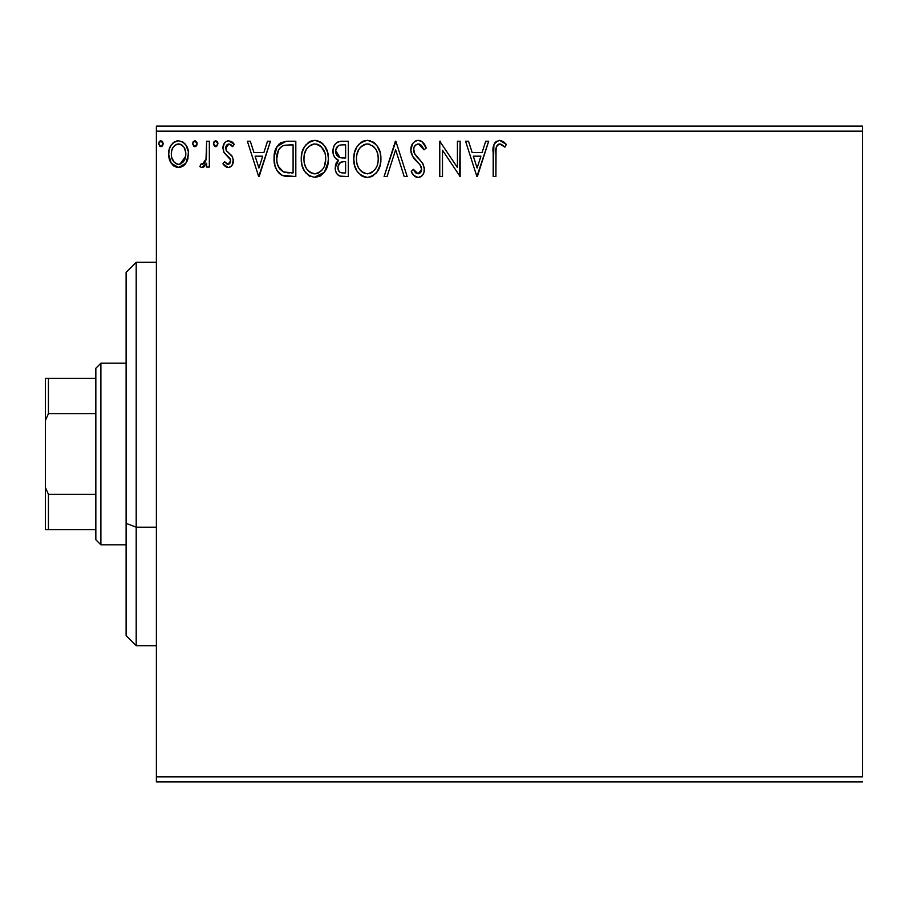 <?xml version="1.0" encoding="UTF-8"?>
<svg xmlns="http://www.w3.org/2000/svg" width="908" height="908" viewBox="0 0 908 908"><rect width="100%" height="100%" fill="white"/><g stroke="black" fill="none" stroke-linecap="round" stroke-linejoin="round"><path stroke-width="1.36" d="M156.38 131.161L862.6 131.161L862.6 776.839L156.38 776.839L156.38 131.161L156.38 781.89L862.6 781.89L156.38 781.89L156.38 776.839L862.6 776.839L862.6 131.161L156.38 131.161L156.38 126.11L156.38 131.161M185.879 163.224L187.899 158.855L188.376 151.784L186.095 145.314L182.928 142.023L178.558 140.797L174.177 142.023L171.022 145.325L169.172 149.525L168.638 155.291L170.046 161.136L172.633 164.961L176.368 167.22L180.737 167.22L184.494 164.95L185.879 163.224L188.523 154.076C188.592 146.756 185.266 142.318 178.558 140.797C171.85 142.329 168.536 146.756 168.604 154.076L171.237 163.247L178.558 167.503L185.879 163.224M206.627 141.239L209.339 141.239L206.627 141.239L206.002 159.66L204.504 163.065L202.734 164.291L201.133 163.871L199.839 166.618L201.621 167.481L203.517 167.095L206.627 163.247L206.627 167.049L209.339 167.049L209.339 141.239L209.339 167.049L209.339 141.239L206.627 141.239L206.207 158.775L202.348 164.337L201.133 163.871L199.839 166.618L201.905 167.503L206.627 163.247L206.627 167.049L209.339 167.049L206.627 167.049M228.169 167.503L230.428 166.902L232.108 165.245L233.288 159.706L231.824 155.733L226.285 150.569L225.842 146.665L226.977 144.792L228.964 143.963L231.143 144.849L232.686 146.676L234.241 144.281L231.892 141.807L228.657 140.797L226.171 141.466L224.321 143.294L222.925 148.242L224.14 152.782L230.45 159.649L230.462 162.044L229.134 163.996L226.898 164.053L224.514 161.613L222.925 163.826L225.15 166.278L228.169 167.503C231.676 166.777 233.401 164.518 233.333 160.727L232.471 156.755L226.285 150.569L225.638 148.118L228.964 143.963L232.686 146.676L234.241 144.281L228.657 140.797C224.809 141.614 222.903 144.1 222.925 148.242L223.822 152.238L229.974 158.514L230.621 160.864L227.999 164.337L224.514 161.613L222.925 163.826L228.169 167.503M286.826 141.262L280.833 142.704L276.304 147.902L274.239 155.347L274.852 165.256L276.838 170.261L281.514 175.006L286.19 176.334L295.815 176.561L295.815 141.239L287.609 141.239C278.188 142.533 273.683 148.265 274.08 158.457C273.671 165.699 276.327 171.306 282.059 175.278L295.815 176.561L295.815 141.239L295.815 176.561L290.469 176.561M340.352 141.285L348.32 141.239L338.571 141.671L335.699 143.555L334.065 145.961L332.964 150.353L333.474 154.848L334.904 157.64L338.502 160.296L336.425 162.68L335.381 165.687L335.665 171.181L337.186 174.211L339.955 176.118L348.32 176.561L348.32 141.239L348.32 176.561L348.32 141.239L341.26 141.239C335.744 142.102 332.975 145.439 332.93 151.273C332.896 155.495 334.757 158.503 338.502 160.296L335.2 167.81C335.245 173.371 337.958 176.288 343.326 176.561L348.32 176.561L343.326 176.561M387.046 176.561L384.084 176.561L395.411 141.239L384.084 176.561L387.046 176.561L395.638 149.763L404.219 176.561L407.181 176.561L395.854 141.239L407.181 176.561L395.854 141.239L384.084 176.561L387.046 176.561L395.638 149.763L404.219 176.561L407.181 176.561L404.219 176.561M457.428 141.239L457.428 167.515L439.767 141.239L439.767 176.561L442.491 176.561L442.491 150.217L460.14 176.561L460.14 141.239L457.428 141.239L460.14 141.239L457.428 141.239L457.428 167.515L439.767 141.239L439.767 176.561L442.491 176.561L442.491 150.217L460.14 176.561L460.14 141.239L459.573 176.561M495.904 153.066L496.211 147.618L497.323 145.155L500.603 144.1L504.939 147.13L506.324 144.417L503.418 141.625L499.65 140.343L496.006 141.614L493.884 144.883L493.192 176.561L495.904 176.561L495.904 153.066C495.087 148.742 496.347 145.7 499.672 143.963L504.939 147.13L506.324 144.417L499.65 140.343C494.258 142.181 492.102 146.302 493.192 152.714L493.192 176.561L495.904 176.561L496.04 148.969M485.712 141.239L488.663 141.239L477.347 176.561L488.663 141.239L485.712 141.239L482.08 152.567L472.16 152.567L468.528 141.239L465.577 141.239L476.893 176.561L488.663 141.239L485.712 141.239L482.08 152.567L472.16 152.567L468.528 141.239L465.577 141.239L476.893 176.561L465.577 141.239L468.528 141.239M418.259 140.343L415.07 141.228L412.697 143.566L410.802 149.899L412.55 156.176L420.018 164.802L421.562 168.139L420.79 172.384L418.894 173.757L415.762 172.872L413.378 169.308L411.256 171.487L413.866 175.471L418.066 177.457L421.153 176.458L422.867 174.699L424.025 172.077L424.297 167.821L422.424 162.975L414.411 153.407L413.571 150.841L413.923 147.527L415.512 145.11L418.452 143.963L421.97 146.097L423.979 149.843L426.192 148.061L422.311 141.864L418.259 140.343C413.333 141.41 410.847 144.599 410.802 149.899C411.188 154.439 413.14 158.242 416.67 161.295L420.018 164.802L421.664 169.365L418.111 173.837L413.378 169.308L411.256 171.487C412.504 174.824 414.774 176.81 418.066 177.457C422.322 176.549 424.422 173.803 424.376 169.217L422.992 163.849L414.411 153.407L413.515 149.945C413.583 146.54 415.228 144.554 418.452 143.963L423.979 149.843L426.192 148.061C425.012 143.736 422.368 141.171 418.259 140.343M380.917 158.741L380.157 152.465L377.036 145.802L373.29 142.113L367.297 140.343L361.293 142.159L356.992 146.79L354.495 152.612L353.757 158.911L354.506 165.267L357.026 171.124L361.441 175.709L367.513 177.457L372.666 176.061L376.877 172.236L380.168 165.04L380.917 158.752C381.042 148.696 376.502 142.556 367.297 140.343C358.093 142.635 353.587 148.833 353.757 158.911C353.575 169.104 358.161 175.289 367.513 177.457C376.65 175.051 381.122 168.82 380.917 158.741M328.401 158.741L327.652 152.465L324.519 145.802L320.774 142.113L314.781 140.343L308.788 142.159L304.475 146.79L301.989 152.612L301.24 158.911L301.989 165.267L304.509 171.124L308.924 175.709L314.997 177.457L320.149 176.061L324.36 172.236L327.652 165.04L328.401 158.752C328.537 148.696 323.997 142.556 314.781 140.343C305.587 142.635 301.07 148.833 301.24 158.911C301.07 169.104 305.656 175.289 314.997 177.457C324.133 175.051 328.605 168.82 328.401 158.741M267.508 141.239L270.459 141.239L259.143 176.561L270.459 141.239L267.508 141.239L263.876 152.567L253.956 152.567L250.324 141.239L247.373 141.239L258.689 176.561L270.459 141.239L267.508 141.239L263.876 152.567L253.956 152.567L250.324 141.239L247.373 141.239L258.689 176.561L247.373 141.239L250.324 141.239M217.943 143.736L216.66 141.069L215.173 140.865L213.982 141.796L213.448 144.247L214.697 146.404L216.66 146.404L217.943 143.736L215.684 146.676L217.943 143.736L215.684 140.797L213.414 143.736L215.934 146.653M197.127 143.736L196.548 141.796L194.857 140.797L193.154 141.796L192.598 143.736L193.881 146.404L195.368 146.608L196.559 145.677L197.127 143.736L194.857 140.797L192.598 143.736L194.857 146.676L197.127 143.736M163.168 143.736L162.6 141.796L160.909 140.797L159.206 141.796L158.639 143.736L159.922 146.404L161.408 146.608L162.611 145.677L163.168 143.736L160.909 140.797L158.639 143.736L160.909 146.676L163.168 143.736M862.6 126.11L156.38 126.11L862.6 126.11L862.6 131.161L862.6 126.11M495.904 176.561L493.192 176.561M493.192 152.714L493.192 151.534M493.441 147.198L493.543 146.415M493.895 144.849L494.338 143.782M494.928 142.783L499.162 140.365M500.683 140.434L501.636 140.683M506.324 144.417L504.939 147.13L503.236 145.689M502.862 145.393L501.046 144.258M499.672 143.963L501.466 144.474L499.003 144.043M498.367 144.293L497.039 145.53M496.665 146.165L496.404 146.835M496.392 146.858L496.211 147.618M496.165 147.868L496.063 148.685M502.385 145.053L503.27 145.711M477.131 168.037L473.318 156.187L480.922 156.187L477.131 168.037L473.318 156.187L480.922 156.187L477.131 168.037M442.491 176.561L439.767 176.561L439.767 141.239L440.391 141.239M418.985 140.377L419.723 140.513M420.325 140.695L421.085 141.035M422.095 141.693L426.192 148.061L423.979 149.843L423.094 147.913M421.153 145.178L420.461 144.61M419.496 144.134L417.385 144.1M416.363 144.52L415.512 145.11M415.262 145.337L414.774 145.904M414.298 146.676L413.935 147.505M413.617 148.719L414.854 154.19M414.037 152.589L414.411 153.407M416.466 156.38L415.978 155.767M416.454 156.369L417.317 157.368M417.657 157.742L418.906 159.036M419.859 160.012L420.767 161M424.354 169.944L424.025 172.055M424.013 172.123L422.878 174.688M421.993 175.777L421.176 176.447M420.336 176.947L419.746 177.185M419.655 177.219L418.974 177.378M416.874 177.321L415.773 176.924M414.786 176.311L413.878 175.471M413.106 174.529L412.686 173.939M411.256 171.487L413.378 169.308L413.787 170.068M414.218 170.817L415.194 172.236M415.331 172.406L416.17 173.201M415.762 172.872L418.111 173.837M419.621 173.462L421.391 171.192M421.482 170.897L421.664 169.365M421.244 166.947L420.381 165.313M420.37 165.301L418.384 163.02M416.67 161.295L413.458 157.572M411.812 154.689L411.267 153.157M411.233 153.043L410.938 151.693M410.802 149.899L410.825 149.06M411.971 144.769L412.686 143.578M412.72 143.532L413.742 142.306M415.058 141.228L416.579 140.558M416.681 140.536L417.362 140.4M425.614 146.699L424.967 145.371M424.376 169.217L424.354 168.513M378.647 169.263L379.771 166.425M378.613 169.342L377.762 170.908M376.865 172.259L375.867 173.462M373.494 175.539L370.657 176.958M367.513 177.457L366.707 177.423M365.856 177.355L364.369 177.037M362.315 176.22L361.475 175.732M353.757 158.911L354.086 154.598M357.003 146.767L358.921 144.236M360.635 142.647L361.305 142.159M362.984 141.228L365.674 140.456M367.297 140.343L368.092 140.377M368.92 140.456L370.407 140.774M373.631 142.34L375.674 144.145M379.113 149.445L379.771 151.148M380.543 154.201L380.736 155.54M380.736 161.919L380.872 160.33M356.992 146.79L355.959 148.64M353.802 160.512L353.938 162.112M361.441 175.709L364.346 177.037M365.856 144.088L366.753 143.986M377.229 165.143L377.83 162.827M374.822 169.762L374.244 170.466M370.577 173.167L367.388 173.837C359.977 171.975 356.345 167.004 356.469 158.923L356.617 161.476L356.469 158.923C356.299 150.773 359.943 145.791 367.388 143.963C374.732 145.791 378.33 150.728 378.205 158.764L378.069 156.221L378.205 158.764C378.364 166.856 374.766 171.884 367.388 173.837L368.024 173.814M358.24 167.197L359.511 169.331M357.048 163.905L356.617 161.476M358.342 167.401L357.071 163.985M360.147 170.137L361.566 171.555L360.147 170.137M366.117 173.734L363.211 172.702M364.88 173.439L365.72 173.666M363.665 144.803L364.857 144.338M357.082 153.781L359.035 149.116L361.668 146.086M359.761 148.049L358.081 150.887M356.617 156.358L357.071 153.838M376.65 151L377.399 152.953M372.178 145.428L374.062 147.073M368.659 144.043L369.885 144.327M368.875 173.7L369.931 173.417M378.171 160.035L378.057 161.318M342.464 176.538L341.635 176.458M337.787 174.847L339.263 175.857M337.174 174.188L336.289 172.781M335.665 171.203L335.302 169.512M335.96 163.656L336.346 162.816M336.425 162.68L337.617 161.068M337.231 159.649L336.085 158.855M334.893 157.629L334.314 156.766M334.269 156.675L333.747 155.597M333.009 152.68L332.93 151.273M333.418 147.675L333.656 146.926M334.473 145.212L334.961 144.474M335.018 144.395L335.597 143.668M337.731 142.034L338.514 141.693M336.198 154.144L335.654 151.273C335.903 146.937 338.185 144.803 342.509 144.871L345.608 144.871L345.608 157.992L339.91 157.572L344.234 157.992L339.91 157.572L335.688 150.501L335.79 152.816M339.751 172.157L338.162 169.762L338.037 166.3L340.523 162.282L344.223 161.613L342.112 161.772M338.026 166.323L337.912 167.742C338.048 163.633 340.159 161.59 344.223 161.613L345.608 161.613L345.608 172.929L342.793 172.929C339.547 172.792 337.924 171.056 337.912 167.742L339.013 171.464M339.104 171.578L339.728 172.134M341.272 172.792L340.239 172.441M340.239 162.464L338.173 165.687M335.892 153.259L336.085 153.861M338.956 157.186L336.755 155.2M335.801 149.729L338.4 145.643M337.504 146.358L336.652 147.459M336.244 148.276L335.858 149.423M338.162 169.762L337.969 168.763M337.912 167.742L337.946 167.015M338.037 166.3L338.412 164.916M344.223 161.613L345.608 161.613L345.608 172.929L342.793 172.929M328.219 161.93L324.36 172.236L314.191 177.423M309.81 176.22L308.958 175.732M306.473 173.644L304.543 171.169M304.498 171.101L303.022 168.309M302.727 167.583L302.001 165.29M301.513 162.85L301.422 162.157M301.422 155.745L301.581 154.598M302.001 152.567L302.602 150.603M304.509 146.744L306.371 144.281M308.118 142.647L308.788 142.159M310.479 141.228L313.135 140.456M314.781 140.343L315.587 140.377M316.404 140.456L317.891 140.774M321.126 142.352L323.157 144.145M325.143 146.71L327.255 151.148M328.026 154.201L328.219 155.54M320.149 176.061L320.967 175.55M326.108 169.319L326.823 167.639M313.339 144.088L314.236 143.986M318.526 144.769L321.557 147.085L324.882 152.953M324.724 165.143L325.688 158.764C325.859 166.856 322.249 171.884 314.872 173.837L313.601 173.734L314.872 173.837C307.46 171.975 303.828 167.004 303.964 158.923C303.783 150.773 307.426 145.791 314.872 143.963C322.215 145.791 325.824 150.728 325.688 158.764L325.314 162.827M322.317 169.762L318.572 172.929L315.519 173.814M305.724 167.197L306.995 169.331M303.964 158.923L304.101 156.358L303.964 158.923M304.543 163.905L304.101 161.476M305.826 167.401L304.555 163.985M307.63 170.137L309.049 171.555L307.63 170.137M313.601 173.734L310.695 172.702M312.363 173.439L313.215 173.666M311.149 144.803L312.352 144.338M304.566 153.781L306.518 149.116L309.151 146.086M307.245 148.049L305.576 150.887M325.688 158.764L325.552 156.221L325.688 158.764M324.133 151L323.1 149.094M321.591 147.119L319.65 145.416M319.661 145.428L318.583 144.792M316.143 144.043L317.38 144.327M316.359 173.7L317.414 173.417M318.061 173.167L321.727 170.466M286.213 176.334L284.261 176.016M284.102 175.982L283.092 175.698M282.558 175.494L281.514 174.994M280.935 174.665L279.993 173.996M278.892 172.997L276.838 170.261M275.737 168.003L275.362 167.004M275.306 166.811L274.863 165.279M274.84 165.188L274.466 163.406M274.273 161.976L274.171 160.943M274.125 156.846L277.076 146.529L286.031 141.296M278.983 144.111L276.304 147.902M279.108 168.037L278.2 166.255L283.5 171.941C278.677 168.899 276.452 164.405 276.792 158.457L276.872 160.455L276.792 158.457C276.452 152.941 278.495 148.708 282.91 145.768L281.31 146.71L282.91 145.768L290.174 144.871L284.669 145.257L293.091 144.871L293.091 172.929L283.5 171.941L279.653 168.865L277.473 164.098L278.2 166.255M278.915 149.445L281.31 146.71M279.392 148.719L280.334 147.584M285.396 172.486L284.431 172.259M289.334 172.895L287.359 172.77M276.94 161.125L276.872 160.455M278.211 150.807L276.792 158.457L278.438 150.319M258.928 168.037L255.114 156.187L262.718 156.187L258.928 168.037L255.114 156.187L262.718 156.187L258.928 168.037M227.318 167.412L226.569 167.163M225.786 166.743L225.139 166.266M224.673 165.858L223.97 165.143M222.925 163.826L224.514 161.613L225.184 162.543M227.431 164.257L228.589 164.246M229.134 163.996L229.792 163.361M229.974 163.122L230.337 162.418M230.484 161.987L230.507 159.842M230.292 159.161L229.418 157.754M228.737 157.061L227.25 155.858M222.948 147.595L223.005 146.948M223.686 144.429L224.321 143.294M227.352 140.956L227.987 140.831M231.256 141.421L233.129 142.817M234.241 144.281L232.686 146.676L231.983 145.711M231.688 145.371L232.686 146.676M230.575 144.44L227.556 144.349L225.854 146.653M225.808 146.801L225.683 148.753M225.638 148.118L226.898 151.352M226.001 150.002L226.285 150.569L226.001 150.002M228.362 152.623L229.179 153.236M233.061 163.088L232.743 164.053M231.347 166.175L229.758 167.231M233.22 142.908L231.892 141.807M230.575 160.251L230.621 160.864M213.982 141.796L213.55 142.715M217.284 141.671L217.772 142.59M204.833 166.051L203.948 166.834M203.528 167.083L202.745 167.39M199.839 166.618L201.133 163.871L202.734 164.291M201.133 163.871L202.348 164.337L201.133 163.871M203.778 163.792L204.504 163.065M205.06 162.237L206.354 157.686M206.525 155.45L206.593 153.157M206.57 154.349L206.627 149.922M206.457 156.573L206.354 157.674M206.002 159.66L205.764 160.523M196.979 144.803L196.559 145.677M196.548 145.689L195.844 146.392M195.368 140.865L196.991 142.715M196.469 141.671L196.957 142.59M184.506 164.927L182.803 166.312M179.103 167.481L178.002 167.481M174.291 166.3L173.473 165.721M171.237 163.247L170.602 162.214M170.102 161.261L169.274 159.082M169.228 158.9L168.74 156.471M168.74 151.761L168.911 150.694M168.922 150.637L168.74 151.784M169.183 149.514L169.535 148.379M170.023 147.153L171.022 145.325M172.384 143.532L173.553 142.465M176.266 141.092L177.355 140.876M182.122 141.569L185.005 143.827M186.106 145.337L186.946 146.846M187.388 147.834L187.945 149.514M188.523 154.076L188.478 155.302M187.899 158.877L187.059 161.159M186.98 161.318L186.605 162.055M187.071 161.125L187.899 158.855M178.558 140.797L177.979 140.819M176.175 144.486L180.249 144.213L178.558 143.963C183.507 145.235 185.924 148.594 185.799 154.054C185.924 159.536 183.507 162.963 178.558 164.337L178.558 164.337C173.621 162.952 171.203 159.536 171.317 154.054L171.726 150.649L171.317 154.054C171.192 148.594 173.61 145.223 178.558 143.963L181.793 144.962L183.632 146.744M184.108 147.471L185.709 152.34M185.709 155.801L183.609 161.408L180.953 163.781L178.558 164.337L180.272 164.064M177.696 164.269L174.052 162.078L171.726 157.515M178.558 143.963L176.844 144.224M182.474 145.484L181.35 144.69M179.966 164.155L185.618 156.437M163.031 144.803L161.896 146.392M159.933 141.069L160.648 140.819M162.509 141.671L163.134 143.226M162.6 141.796L161.885 141.069M374.073 147.085L375.617 149.094M377.614 153.736L378.069 156.233M376.287 167.435L375.662 168.559M372.178 172.27L371.088 172.929M362.587 172.316L361.566 171.555M343.145 157.981L342.055 157.924M341.522 157.879L340.443 157.72M336.72 155.154L336.244 154.258M335.654 151.273L335.688 150.501M338.571 145.552L339.183 145.28M342.509 144.871L345.608 144.871L345.608 157.992L344.234 157.992M304.101 156.358L304.555 153.838M325.098 153.736L325.552 156.233M323.77 167.435L323.146 168.559M310.071 172.316L309.049 171.555M290.174 144.871L293.091 144.871L293.091 172.929L291.309 172.929M277.473 164.098L277.11 162.43M283.341 145.598L284.669 145.257M171.317 154.054L171.419 152.34M171.726 150.649L173.008 147.471L175.323 144.962M180.249 144.213L181.793 144.962M185.414 157.493L184.086 160.682M183.609 161.408L183.076 162.089M176.856 164.053L175.323 163.258M171.714 157.493L171.408 155.79M136.2 527.196L136.2 262.31L136.2 527.196L156.38 527.196L136.2 527.196L136.2 645.69L136.2 527.196L126.11 523.349L136.2 527.196M126.11 272.4L126.11 523.349L126.11 272.4L136.2 262.31L156.38 262.31M126.11 635.6L126.11 523.349L126.11 635.6L136.2 645.69L156.38 645.69M95.839 494.361L95.839 539.761L100.89 544.8L100.89 363.2L95.839 368.239L95.839 494.361L95.839 368.239L100.89 363.2L100.89 544.8L126.11 544.8L100.89 544.8L95.839 539.761L95.839 494.361L48.43 494.361L45.4 487.448L45.4 420.552L48.43 413.639L95.839 413.639L48.43 413.639L48.43 378.33L45.4 378.33L45.4 420.552L45.4 378.33L48.43 378.33L48.43 413.639L45.4 420.552L45.4 529.67L95.839 529.67L48.43 529.67L48.43 494.361L48.43 529.67L45.4 529.67L45.4 487.448L48.43 494.361L95.839 494.361M126.11 363.2L100.89 363.2L126.11 363.2M95.839 378.33L48.43 378.33L95.839 378.33"/></g></svg>
